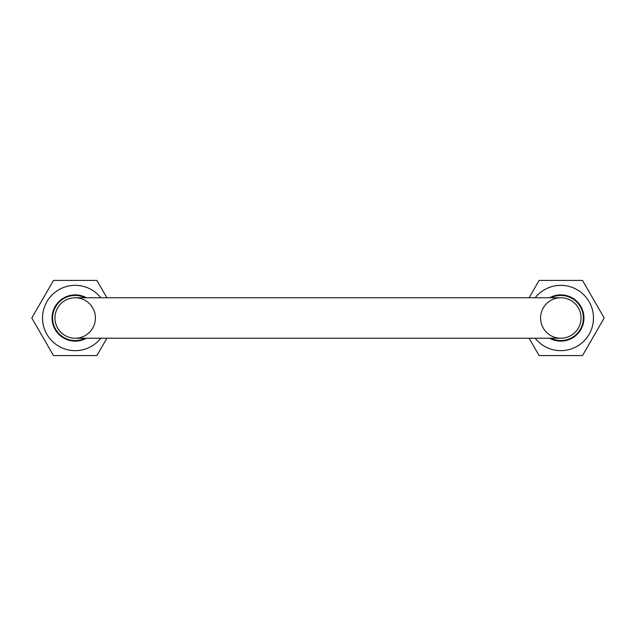 <?xml version="1.0" encoding="UTF-8"?>
<svg xmlns="http://www.w3.org/2000/svg" width="636" height="636" viewBox="0 0 636 636"><rect width="100%" height="100%" fill="white"/><g stroke="black" fill="none" stroke-linecap="round" stroke-linejoin="round"><path stroke-width="0.95" d="M549.615 338.233A23.127 23.127 0 0 0 583.196 323.78A23.127 23.127 0 0 0 549.615 297.767M535.17 338.233A32.667 32.667 0 0 0 593.475 318A32.667 32.667 0 0 0 535.17 297.767M529.104 297.767L539.113 280.42L582.504 280.42L604.2 318L582.504 355.58L539.113 355.58L529.104 338.233M550.863 338.233A22.546 22.546 0 0 0 583.355 318A22.546 22.546 0 0 0 550.863 297.767M86.385 297.767A23.127 23.127 0 0 0 52.804 323.78A23.127 23.127 0 0 0 86.385 338.233M100.83 297.767A32.667 32.667 0 0 0 53.019 294.015A32.667 32.667 0 0 0 53.019 341.985A32.667 32.667 0 0 0 100.83 338.233M106.896 338.233L96.887 355.58L53.496 355.58L31.8 318L53.496 280.42L96.887 280.42L106.896 297.767M581.042 318A20.233 20.233 0 0 0 550.689 300.478A20.233 20.233 0 0 0 550.689 335.522A20.233 20.233 0 0 0 581.042 318A20.233 20.233 0 0 1 560.809 338.233A20.233 20.233 0 0 0 581.042 318A20.233 20.233 0 0 0 560.809 297.767A20.233 20.233 0 0 1 581.042 318M85.137 297.767A22.546 22.546 0 0 0 52.645 318A22.546 22.546 0 0 0 85.137 338.233M95.424 318A20.233 20.233 0 0 0 75.191 297.767A20.233 20.233 0 0 0 54.958 318A20.233 20.233 0 0 0 75.191 338.233A20.233 20.233 0 0 0 95.424 318M560.809 297.767L75.191 297.767A20.233 20.233 0 0 0 54.958 318A20.233 20.233 0 0 0 75.191 338.233L560.809 338.233"/></g></svg>
